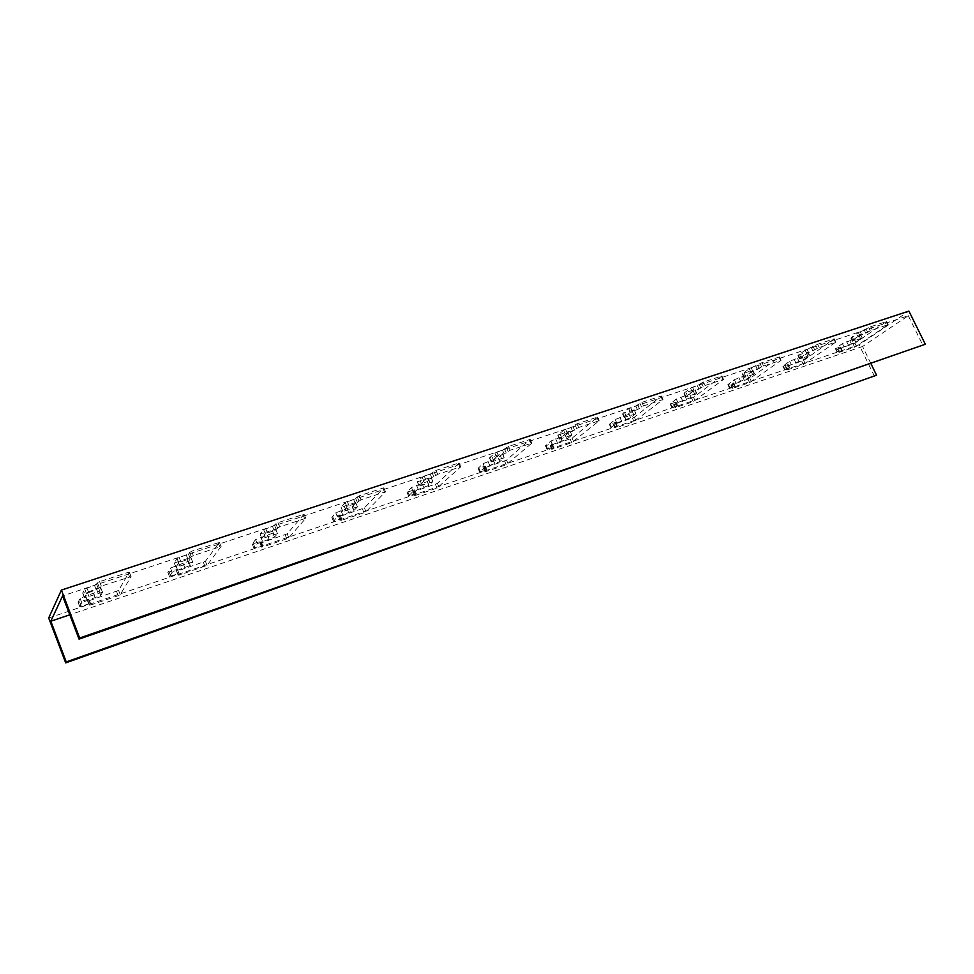 <?xml version="1.0" encoding="UTF-8"?>
<svg xmlns="http://www.w3.org/2000/svg" width="974" height="974" viewBox="0 0 974 974"><rect width="100%" height="100%" fill="white"/><g stroke="black" fill="none" stroke-linecap="round" stroke-linejoin="round"><path stroke-width="0.73" stroke-dasharray="4.87 3.65" d="M870.987 363.777L862.574 346.501L908.292 315.734L62.58 595.893M908.292 315.734L923.084 345.66M192.718 562.022L176.014 567.27L178.692 562.716L187.945 559.246L193.29 555.533L221.049 546.487L207.048 565.383L179.508 575.025L178.12 575.135L179.021 573.564L169.476 576.45L172.142 572.262L190.271 565.444L192.718 562.022L190.831 557.445L174.322 563.009L176.988 558.419L186.241 554.961L191.574 551.223L219.43 542.408L205.404 561.28L177.877 570.886L176.477 570.995L177.365 569.413L167.832 572.274L170.474 568.037L188.603 561.243L191.026 557.798M102.587 592.168L84.628 597.793L86.455 593.446L96.207 589.806L101.308 586.105L131.088 576.608L120.265 594.651L118.207 595.711L91.118 604.854L89.535 605.024L90.144 603.527L79.831 606.632L81.706 602.614L100.76 595.467L102.587 592.168L100.639 587.48L87.307 592.265L82.668 593.069L84.75 588.99L94.49 585.35L99.591 581.636L129.238 572.018L118.621 590.414L89.474 600.581L87.891 600.739L88.488 599.229L78.176 602.309L80.038 598.243L99.092 591.108L100.894 587.797M862.574 346.501L69.787 614.801M277.48 533.667L261.909 538.573L265.354 533.849L274.157 530.55L279.696 526.824L305.726 518.326L288.815 537.794L286.806 538.817L262.761 546.925L261.556 546.986L262.712 545.355L253.861 548.045L257.221 543.699L274.485 537.185L277.48 533.667L275.679 529.186L260.095 534.069L263.65 529.686L272.464 526.398L277.992 522.661L304.034 514.199L287.196 533.825L261.129 542.92L259.924 542.981L261.069 541.325L252.217 543.991L255.565 539.62L272.83 533.131L275.812 529.576M357.361 506.955L342.799 511.545L346.927 506.675L355.315 503.521L361.025 499.808L385.497 491.797L366.017 511.74L364.02 512.75L341.314 520.408L340.267 520.433L341.655 518.74L333.425 521.248L337.418 516.78L353.891 510.559L357.361 506.955L355.644 502.56L341.058 507.137L345.234 502.657L353.635 499.504L359.321 495.766L383.805 487.816L364.398 507.892L339.695 516.537L338.648 516.549L340.036 514.844L331.793 517.34L335.774 512.823L352.235 506.626L355.705 502.986M432.76 481.728L419.112 486.05L423.836 481.059L431.859 478.039L437.691 474.326L460.751 466.777L437.046 488.108L415.557 495.352L414.644 495.34L416.251 493.599L408.569 495.949L413.122 491.371L428.864 485.417L432.76 481.728L431.129 477.43L417.469 481.728L422.168 477.15L430.191 474.143L436.011 470.418L459.071 462.918L437.411 483.384L413.95 491.59L413.037 491.566L414.632 489.825L406.949 492.15L411.491 487.536L427.221 481.594L431.105 477.893M504.033 457.89L491.225 461.956L496.497 456.855L504.167 453.957L510.12 450.256L531.865 443.133L506.188 464.768L485.831 471.635L485.04 471.586L486.842 469.809L479.658 472.013L484.711 467.337L499.772 461.627L504.033 457.89L502.499 453.665L489.666 457.719L494.841 453.068L502.511 450.183L508.452 446.469L530.197 439.384L506.541 460.178L484.236 467.983L483.457 467.934L485.247 466.132L478.064 468.324L483.08 463.624L498.152 457.926L502.401 454.164M571.531 435.305L559.466 439.14L565.237 433.954L572.578 431.178L578.617 427.489L599.168 420.756L571.762 442.634L552.441 449.16L553.756 447.261L547.023 449.331L552.502 444.582L566.929 439.104L571.531 435.305L570.082 431.178L558.005 434.988L563.593 430.289L570.934 427.513L576.973 423.824L597.525 417.116L572.103 438.166L550.87 445.605L552.161 443.694L545.428 445.751L550.894 440.978L565.334 435.5L569.912 431.689M635.535 413.901L624.164 417.529L630.361 412.258L637.398 409.591L643.522 405.927L662.977 399.547L634.025 421.62L615.678 427.817L617.248 425.857L610.929 427.817L616.798 422.996L630.653 417.724L635.535 413.901L634.171 409.835L622.788 413.451L628.741 408.69L635.779 406.036L641.89 402.359L661.346 396.016L634.366 417.262L614.119 424.36L615.678 422.387L609.359 424.335L615.215 419.49L629.058 414.23L633.928 410.383M696.313 393.569L685.562 397.002L692.161 391.67L698.918 389.113L705.091 385.473L723.536 379.41L693.245 401.641L675.786 407.534L677.587 405.525L671.646 407.363L677.867 402.493L691.163 397.429L696.313 393.569L695.034 389.576L684.272 392.997L690.554 388.212L697.311 385.655L703.471 382.003L721.929 375.976L693.573 397.38L674.239 404.173L676.041 402.152L670.088 403.979L676.285 399.084L689.592 394.032L694.718 390.148M754.095 374.235L743.929 377.498L750.869 372.117L763.579 366.029L781.099 360.283L749.615 382.612L732.996 388.224L735.017 386.167L729.404 387.92L735.93 383.001L748.726 378.119L754.095 374.235L752.902 370.327L742.724 373.566L749.274 368.744L761.985 362.657L779.504 356.934L749.931 378.46L731.462 384.949L733.471 382.892L727.858 384.62L734.372 379.69L747.168 374.82L752.525 370.911M809.102 355.839L799.471 358.931L806.728 353.513L819.231 347.535L835.875 342.069L803.355 364.471L787.503 369.828L789.719 367.734L784.423 369.389L791.217 364.446L803.538 359.735L809.102 355.839L807.994 351.991L798.339 355.06L805.145 350.226L817.649 344.26L834.292 338.818L803.66 360.417L785.981 366.638L788.185 364.532L782.889 366.187L789.683 361.22L802.004 356.521L807.543 352.6M861.527 338.295L852.396 341.241L859.92 335.787L872.217 329.93L888.069 324.719L854.636 347.17L839.491 352.271L841.889 350.153L836.873 351.724L843.922 346.756L855.793 342.203L861.527 338.295L859.993 335.141L860.492 334.508L851.337 337.442L858.362 332.597L870.659 326.728L886.51 321.542L854.929 343.201L837.993 349.167L840.379 347.036L835.363 348.595L842.4 343.603L854.271 339.074L859.993 335.141M48.7 617.991L859.117 344.796L908.9 311.096M874.542 376.488L859.117 344.796M98.021 592.971L96.329 588.576M100.76 595.467L99.092 591.108M95.282 598.012L93.601 593.665M87.21 600.057L85.529 595.686M81.706 602.614L80.038 598.243M79.698 606.485L78.042 602.163M81.317 606.315L79.661 601.993M88.671 603.843L87.027 599.534M90.265 603.673L88.61 599.375M89.535 605.024L87.891 600.739M91.118 604.854L89.474 600.581M118.207 595.711L116.563 591.474M120.265 594.651L118.621 590.414M131.088 576.608L129.372 572.201M129.53 576.73L127.801 572.31M101.308 586.105L99.591 581.636M99.153 587.225L97.424 582.756M98.362 588.686L96.645 584.23M96.207 589.806L94.49 585.35M88.61 592.326L86.893 587.87M86.455 593.446L84.75 588.99M84.361 597.488L82.668 593.069M88.999 596.672L87.307 592.265M188.615 562.692L186.935 558.443M190.271 565.444L188.603 561.243M184.914 567.927L183.246 563.727M177.512 569.766L175.844 565.541M172.142 572.262L170.474 568.037M169.379 576.291L167.723 572.103M170.791 576.17L169.147 571.994M177.718 573.844L176.075 569.68M179.106 573.735L177.463 569.571M178.12 575.135L176.477 570.995M179.508 575.025L177.877 570.886M205.003 566.418L203.371 562.327M207.048 565.383L205.404 561.28M221.135 546.67L219.43 542.408M219.771 546.743L218.066 542.469M193.29 555.533L191.574 551.223M191.148 556.641L189.443 552.331M190.088 558.151L188.372 553.853M187.945 559.246L186.241 554.961M180.823 561.621L179.119 557.323M178.692 562.716L176.988 558.419M175.807 566.929L174.115 562.655M179.959 566.235L178.279 561.986M265.488 537.636L263.82 533.521M273.816 534.215L272.136 530.112M261.762 538.196L260.095 534.069M265.354 533.849L263.65 529.686M267.46 532.778L265.756 528.614M274.157 530.55L272.464 526.398M276.263 529.466L274.571 525.315M277.578 527.908L275.873 523.744M279.696 526.824L277.992 522.661M304.606 518.545L302.902 514.418M305.787 518.533L304.083 514.406M288.815 537.794L287.196 533.825M286.806 538.817L285.175 534.848M262.761 546.925L261.129 542.92M261.556 546.986L259.924 542.981M262.773 545.537L261.129 541.507M261.556 545.598L259.912 541.568M255.03 547.802L253.386 543.76M253.788 547.863L252.144 543.821M257.221 543.699L255.565 539.62M262.469 541.264L260.813 537.185M269.262 539.608L267.607 535.542M274.485 537.185L272.83 533.131M346.062 510.68L344.406 506.699M354.073 507.381L352.418 503.412M342.726 511.131L341.058 507.137M346.927 506.675L345.234 502.657M349.009 505.628L347.316 501.598M355.315 503.521L353.635 499.504M357.397 502.462L355.717 498.445M358.931 500.867L357.239 496.837M361.025 499.808L359.321 495.766M384.487 492.004L382.806 488.011M385.509 492.028L383.817 488.035M366.017 511.74L364.398 507.892M364.02 512.75L362.413 508.903M341.314 520.408L339.695 516.537M340.267 520.433L338.648 516.549M341.679 518.947L340.06 515.039M340.62 518.959L339.001 515.051M334.459 521.041L332.84 517.121M333.388 521.053L331.757 517.133M337.418 516.78L335.774 512.823M342.531 514.418L340.888 510.461M348.789 512.921L347.146 508.988M353.891 510.559L352.235 506.626M422.095 485.247L420.451 481.387M429.826 482.069L428.17 478.21M419.112 485.6L417.469 481.728M423.836 481.059L422.168 477.15M425.894 480.024L424.226 476.116M431.859 478.039L430.191 474.143M433.917 476.992L432.249 473.108M435.634 475.361L433.954 471.465M437.691 474.326L436.011 470.418M459.85 466.96L458.182 463.088M460.726 467.021L459.046 463.161M439.006 487.122L437.411 483.384M437.046 488.108L435.439 484.37M415.557 495.352L413.95 491.59M414.644 495.34L413.037 491.566M416.239 493.818L414.632 490.032M415.326 493.794L413.719 490.007M409.506 495.754L407.887 491.967M408.569 495.742L406.962 491.943M413.122 491.371L411.491 487.536M418.114 489.058L416.482 485.222M423.873 487.718L422.241 483.895M428.864 485.417L427.221 481.594M493.964 461.213L492.333 457.463M501.415 458.133L499.784 454.395M491.298 461.469L489.666 457.719M496.497 456.855L494.841 453.068M498.53 455.832L496.874 452.046M504.167 453.957L502.511 450.183M506.2 452.934L504.532 449.16M508.075 451.279L506.407 447.492M510.12 450.256L508.452 446.469M531.061 443.292L529.406 439.542M531.804 443.389L530.136 439.651M508.136 463.794L506.541 460.178M506.188 464.768L504.593 461.152M485.831 471.635L484.236 467.983M485.04 471.586L483.457 467.934M486.805 470.04L485.198 466.363M486.014 469.979L484.419 466.303M480.499 471.842L478.904 468.153M479.707 471.781L478.1 468.104M484.711 467.337L483.08 463.624M489.593 465.085L487.974 461.372M494.902 463.88L493.282 460.178M499.772 461.627L498.152 457.926M561.998 438.446L560.379 434.818M569.193 435.475L567.574 431.847M559.624 438.641L558.005 434.988M565.237 433.954L563.593 430.289M567.245 432.955L565.602 429.278M572.578 431.178L570.934 427.513M574.587 430.179L572.943 426.515M576.608 428.499L574.964 424.822M578.617 427.489L576.973 423.824M598.45 420.902L596.806 417.262M599.071 421.036L597.427 417.396M573.686 441.685L572.103 438.166M571.762 442.634L570.18 439.116M552.441 449.16L550.87 445.605M551.771 449.075L550.2 445.52M553.67 447.504L552.088 443.937M553.001 447.419L551.418 443.852M547.778 449.172L546.183 445.605M547.096 449.087L545.501 445.508M552.502 444.582L550.894 440.978M557.274 442.379L555.667 438.775M562.168 441.295L560.574 437.703M566.929 439.104L565.334 435.5M626.501 416.872L624.894 413.353M633.465 413.999L631.858 410.468M624.395 416.994L622.788 413.451M630.361 412.258L628.741 408.69M632.345 411.272L630.714 407.716M637.398 409.591L635.779 406.036M639.382 408.605L637.751 405.05M641.537 406.913L639.906 403.346M643.522 405.927L641.89 402.359M662.332 399.681L660.701 396.138M662.844 399.827L661.212 396.296M635.925 420.683L634.366 417.262M634.025 421.62L632.467 418.199M615.678 427.817L614.119 424.36M615.118 427.708L613.547 424.25M617.139 426.113L615.568 422.655M616.579 426.003L614.996 422.533M611.611 427.671L610.041 424.201M611.039 427.562L609.456 424.08M616.798 422.996L615.215 419.49M621.473 420.841L619.878 417.335M625.99 419.867L624.395 416.385M630.653 417.724L629.058 414.23M687.741 396.394L686.146 392.96M694.474 393.606L692.879 390.172M685.866 396.442L684.272 392.997M692.161 391.67L690.554 388.212M694.109 390.708L692.502 387.238M698.918 389.113L697.311 385.655M700.866 388.139L699.259 384.681M703.131 386.434L701.511 382.965M705.091 385.473L703.471 382.003M722.952 379.531L721.344 376.086M723.365 379.714L721.758 376.281M695.119 400.716L693.573 397.38M693.245 401.641L691.698 398.305M675.786 407.534L674.239 404.173M675.323 407.388L673.764 404.027M677.454 405.793L675.895 402.42M676.979 405.647L675.42 402.274M672.267 407.242L670.696 403.857M671.792 407.095L670.222 403.711M677.867 402.493L676.285 399.084M682.445 400.399L680.863 396.99M686.609 399.523L685.039 396.126M691.163 397.429L689.592 394.032M745.95 376.926L744.367 373.59M752.476 374.211L750.905 370.887M744.294 376.914L742.724 373.566M750.869 372.117L749.274 368.744M752.792 371.167L751.197 367.795M757.37 369.645L755.775 366.285M759.294 368.696L757.699 365.335M761.656 366.979L760.049 363.606M763.579 366.029L761.985 362.657M780.564 360.38L778.969 357.044M780.892 360.587L779.297 357.239M751.465 381.698L749.931 378.46M749.615 382.612L748.093 379.373M732.996 388.224L731.462 384.949M732.618 388.066L731.072 384.791M734.834 386.447L733.3 383.172M734.457 386.288L732.923 383.001M729.964 387.798L728.418 384.511M729.575 387.64L728.028 384.34M735.93 383.001L734.372 379.69M740.41 380.944L738.852 377.632M744.258 380.177L742.699 376.865M748.726 378.119L747.168 374.82M801.346 358.395L799.8 355.145M807.677 355.766L806.119 352.515M799.91 358.322L798.339 355.06M806.728 353.513L805.145 350.226M808.627 352.576L807.044 349.301M812.973 351.127L811.403 347.852M814.873 350.202L813.29 346.927M817.32 348.473L815.737 345.198M819.231 347.535L817.649 344.26M835.388 342.166L833.817 338.903M835.631 342.385L834.061 339.135M805.181 363.582L803.66 360.417M803.355 364.471L801.846 361.317M787.503 369.828L785.981 366.638M787.199 369.645L785.677 366.455M789.512 368.026L787.978 364.824M789.208 367.843L787.686 364.641M784.922 369.28L783.4 366.078M784.618 369.097L783.096 365.895M791.217 364.446L789.683 361.22M795.612 362.438L794.066 359.199M799.167 361.744L797.621 358.529M803.538 359.735L802.004 356.521M854.149 340.73L852.603 337.564M860.298 338.173L858.751 335.007M852.883 340.62L851.337 337.442M859.92 335.787L858.362 332.597M861.795 334.873L860.237 331.671M865.947 333.498L864.388 330.308M867.81 332.572L866.251 329.382M870.342 330.856L868.771 327.654M872.217 329.93L870.659 326.728M887.631 324.805L886.072 321.639M887.789 325.048L886.23 321.87M856.426 346.294L854.929 343.201M854.636 347.17L853.139 344.09M839.491 352.271L837.993 349.167M839.271 352.077L837.762 348.972M841.658 350.445L840.148 347.341M841.426 350.25L839.917 347.134M837.336 351.626L835.826 348.497M837.116 351.431L835.595 348.302M843.922 346.756L842.4 343.603M848.22 344.784L846.698 341.631M851.507 344.175L849.985 341.034M855.793 342.203L854.271 339.074M102.331 591.863L100.639 587.48M79.831 606.632L78.176 602.309M90.144 603.527L88.488 599.229M89.657 605.171L88.013 600.873M130.966 576.438L129.238 572.018M84.628 597.793L82.936 593.385M192.523 561.681L190.831 557.445M169.476 576.45L167.832 572.274M179.021 573.564L177.365 569.413M178.218 575.293L176.574 571.154M221.049 546.487L219.333 542.214M176.014 567.27L174.322 563.009M261.909 538.573L260.228 534.458M305.726 518.326L304.034 514.199M261.616 547.169L259.985 543.151M262.712 545.355L261.069 541.325M253.861 548.045L252.217 543.991M277.359 533.277L275.679 529.186M342.799 511.545L341.131 507.564M385.497 491.797L383.805 487.816M340.291 520.627L338.672 516.744M341.655 518.74L340.036 514.844M333.425 521.248L331.793 517.34M357.312 506.529L355.644 502.56M419.112 486.05L417.456 482.191M460.751 466.777L459.071 462.918M414.632 495.547L413.037 491.785M416.251 493.599L414.632 489.825M408.569 495.949L406.949 492.15M432.785 481.278L431.129 477.43M491.225 461.956L489.581 458.206M531.865 443.133L530.197 439.384M485.003 471.806L483.408 468.153M486.842 469.809L485.247 466.132M479.658 472.013L478.064 468.324M504.13 457.403L502.499 453.665M559.466 439.14L557.846 435.512M599.168 420.756L597.525 417.116M551.698 449.306L550.127 445.763M553.756 447.261L552.161 443.694M547.023 449.331L545.428 445.751M571.701 434.794L570.082 431.178M624.164 417.529L622.556 413.987M662.977 399.547L661.346 396.016M615.008 427.951L613.437 424.506M617.248 425.857L615.678 422.387M610.929 427.817L609.359 424.335M635.779 413.353L634.171 409.835M685.562 397.002L683.979 393.569M723.536 379.41L721.929 375.976M675.177 407.656L673.631 404.295M677.587 405.525L676.041 402.152M671.646 407.363L670.088 403.979M696.617 393.009L695.034 389.576M743.929 377.498L742.358 374.15M781.099 360.283L779.504 356.934M732.436 388.334L730.902 385.071M735.017 386.167L733.471 382.892M729.404 387.92L727.858 384.62M754.473 373.651L752.902 370.327M799.471 358.931L797.913 355.668M835.875 342.069L834.292 338.818M786.992 369.925L785.47 366.748M789.719 367.734L788.185 364.532M784.423 369.389L782.889 366.187M809.552 355.23L807.994 351.991M852.396 341.241L850.85 338.063M888.069 324.719L886.51 321.542M839.04 352.369L837.53 349.264M841.889 350.153L840.379 347.036M836.873 351.724L835.363 348.595M862.039 337.674L860.492 334.508"/><path stroke-width="1.46" d="M61.399 590.086L79.673 638.007L925.3 344.248L908.9 311.096L61.399 590.086L48.7 617.991L65.696 662.904L66.244 661.93L50.831 621.217L62.58 595.893L79.052 639.114L79.673 638.007M925.3 344.248L79.052 639.114M69.787 614.801L50.831 621.217M65.696 662.904L876.551 375.209L66.244 661.93M876.551 375.209L870.987 363.777"/></g></svg>
